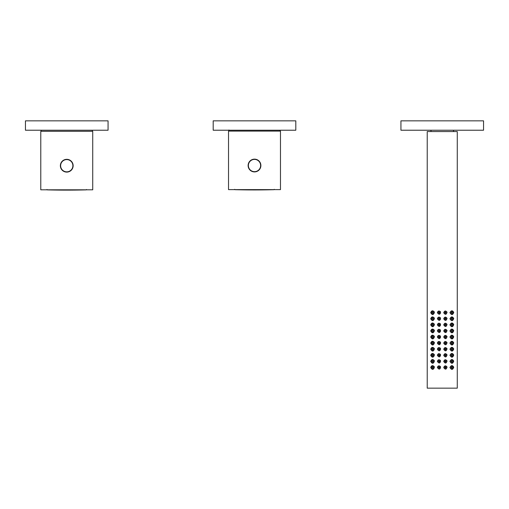<?xml version="1.0" encoding="UTF-8"?>
<svg xmlns="http://www.w3.org/2000/svg" width="509" height="509" viewBox="0 0 509 509"><rect width="100%" height="100%" fill="white"/><g stroke="black" fill="none" stroke-linecap="round" stroke-linejoin="round"><path stroke-width="0.76" d="M108.061 120.843L25.45 120.843L25.45 130.228L108.061 130.228L108.061 120.843M295.805 120.843L213.195 120.843L213.195 130.228L295.805 130.228L295.805 120.843M92.727 189.806L40.784 189.806L40.784 131.297L92.727 131.297L92.727 189.806M66.755 172.099A6.382 6.382 0 0 1 60.374 165.711A6.382 6.382 0 0 1 66.755 159.33A6.382 6.382 0 0 1 73.137 165.711A6.382 6.382 0 0 1 66.755 172.099A6.382 6.382 0 0 1 60.374 165.711A6.382 6.382 0 0 1 66.755 159.33A6.382 6.382 0 0 1 73.137 165.711A6.382 6.382 0 0 1 66.755 172.099M41.191 130.17L41.191 131.297M280.472 189.622L228.528 189.622L228.528 131.106L280.472 131.106L280.472 189.622M254.5 171.908A6.382 6.382 0 0 1 248.118 165.527A6.382 6.382 0 0 1 254.5 159.145A6.382 6.382 0 0 1 260.882 165.527A6.382 6.382 0 0 1 254.5 171.908A6.382 6.382 0 0 1 248.118 165.527A6.382 6.382 0 0 1 254.5 159.145A6.382 6.382 0 0 1 260.882 165.527A6.382 6.382 0 0 1 254.5 171.908M228.935 129.98L228.935 131.106M483.55 130.228L400.939 130.228L400.939 120.843L483.55 120.843L483.55 130.228M442.245 388.157L427.229 388.157L427.229 131.57L457.267 131.57L457.267 388.157L442.245 388.157M453.742 312.399C452.444 310.21 451.184 310.305 449.956 312.685C451.483 315.243 452.743 315.147 453.742 312.399M453.742 318.494C452.444 316.299 451.184 316.394 449.956 318.774C451.483 321.332 452.743 321.236 453.742 318.494M453.742 324.583C452.444 322.394 451.184 322.483 449.956 324.863C451.483 327.421 452.743 327.332 453.742 324.583M453.742 330.672C452.444 328.483 451.184 328.579 449.956 330.958C451.483 333.516 452.743 333.42 453.742 330.672M453.742 336.767C452.444 334.572 451.184 334.668 449.956 337.047C451.483 339.605 452.743 339.509 453.742 336.767M453.742 342.856C452.444 340.667 451.184 340.763 449.956 343.142C451.483 345.694 452.743 345.605 453.742 342.856M453.742 348.951C452.444 346.756 451.184 346.852 449.956 349.231C451.483 351.789 452.743 351.694 453.742 348.951M453.742 355.04C452.444 352.852 451.184 352.941 449.956 355.32C451.483 357.878 452.743 357.782 453.742 355.04M453.742 361.129C452.444 358.94 451.184 359.036 449.956 361.415C451.483 363.973 452.743 363.878 453.742 361.129M434.444 312.112C432.854 310.229 431.613 310.42 430.722 312.685C432.249 315.319 433.49 315.128 434.444 312.112M434.444 318.208C432.854 316.324 431.613 316.509 430.722 318.774C432.249 321.408 433.49 321.217 434.444 318.208M434.444 324.297C432.854 322.413 431.613 322.604 430.722 324.863C432.249 327.497 433.49 327.306 434.444 324.297M434.444 330.386C432.854 328.502 431.613 328.693 430.722 330.958C432.249 333.592 433.49 333.401 434.444 330.386M434.444 336.481C432.854 334.598 431.613 334.788 430.722 337.047C432.249 339.681 433.49 339.49 434.444 336.481M434.444 342.57C432.854 340.686 431.613 340.877 430.722 343.142C432.249 345.77 433.49 345.586 434.444 342.57M434.444 348.659C432.854 346.775 431.613 346.966 430.722 349.231C432.249 351.865 433.49 351.674 434.444 348.659M434.444 354.754C432.854 352.871 431.613 353.061 430.722 355.32C432.249 357.954 433.49 357.763 434.444 354.754M434.444 360.843C432.854 358.96 431.613 359.15 430.722 361.415C432.249 364.05 433.49 363.859 434.444 360.843M434.444 366.938C432.854 365.055 431.613 365.239 430.722 367.504C432.249 370.138 433.49 369.948 434.444 366.938M453.742 367.224C452.444 365.029 451.184 365.125 449.956 367.504C451.483 370.062 452.743 369.967 453.742 367.224M447.061 312.214C445.706 310.496 444.592 310.655 443.727 312.685C445.19 314.982 446.304 314.823 447.061 312.214M447.061 318.31C445.706 316.585 444.592 316.744 443.727 318.774C445.19 321.071 446.304 320.912 447.061 318.31M447.061 324.398C445.706 322.681 444.592 322.833 443.727 324.863C445.19 327.16 446.304 327.007 447.061 324.398M447.061 330.487C445.706 328.769 444.592 328.929 443.727 330.958C445.19 333.255 446.304 333.096 447.061 330.487M447.061 336.583C445.706 334.865 444.592 335.017 443.727 337.047C445.19 339.344 446.304 339.191 447.061 336.583M447.061 342.672C445.706 340.954 444.592 341.106 443.727 343.142C445.19 345.433 446.304 345.28 447.061 342.672M447.061 348.767C445.706 347.043 444.592 347.202 443.727 349.231C445.19 351.528 446.304 351.369 447.061 348.767M447.061 354.856C445.706 353.138 444.592 353.291 443.727 355.32C445.19 357.617 446.304 357.464 447.061 354.856M447.061 360.945C445.706 359.227 444.592 359.386 443.727 361.415C445.19 363.712 446.304 363.553 447.061 360.945M440.527 311.813C439.038 310.541 437.982 310.834 437.365 312.685C439.127 315.026 440.183 314.74 440.527 311.813M440.527 317.909C439.038 316.636 437.982 316.922 437.365 318.774C439.127 321.122 440.183 320.829 440.527 317.909M440.527 323.998C439.038 322.725 437.982 323.011 437.365 324.863C439.127 327.211 440.183 326.924 440.527 323.998M440.527 330.086C439.038 328.814 437.982 329.107 437.365 330.958C439.127 333.306 440.183 333.013 440.527 330.086M440.527 336.182C439.038 334.909 437.982 335.196 437.365 337.047C439.127 339.395 440.183 339.102 440.527 336.182M440.527 342.271C439.038 340.998 437.982 341.291 437.365 343.142C439.127 345.484 440.183 345.197 440.527 342.271M440.527 348.366C439.038 347.087 437.982 347.38 437.365 349.231C439.127 351.579 440.183 351.286 440.527 348.366M440.527 354.455C439.038 353.182 437.982 353.469 437.365 355.32C439.127 357.668 440.183 357.382 440.527 354.455M440.527 360.544C439.038 359.271 437.982 359.564 437.365 361.415C439.127 363.757 440.183 363.471 440.527 360.544M440.527 366.639C439.038 365.367 437.982 365.653 437.365 367.504C439.127 369.852 440.183 369.559 440.527 366.639M447.061 367.04C445.706 365.322 444.592 365.475 443.727 367.504C445.19 369.801 446.304 369.642 447.061 367.04M444.001 367.504A1.374 1.374 0 0 0 446.062 368.701A1.374 1.374 0 0 0 446.062 366.315A1.374 1.374 0 0 0 444.001 367.504M444.872 367.504A0.503 0.503 0 0 0 445.623 367.937A0.503 0.503 0 0 0 445.623 367.072A0.503 0.503 0 0 0 444.872 367.504M445.502 367.371L445.178 367.504L445.502 367.371M437.74 367.504A1.374 1.374 0 0 0 439.808 368.701A1.374 1.374 0 0 0 439.808 366.315A1.374 1.374 0 0 0 437.74 367.504M438.618 367.504A0.503 0.503 0 0 0 439.369 367.937A0.503 0.503 0 0 0 439.369 367.072A0.503 0.503 0 0 0 438.618 367.504M439.254 367.364L438.93 367.504L439.254 367.364M437.74 361.415A1.374 1.374 0 0 0 439.808 362.605A1.374 1.374 0 0 0 439.808 360.219A1.374 1.374 0 0 0 437.74 361.415M438.618 361.415A0.503 0.503 0 0 0 439.369 361.848A0.503 0.503 0 0 0 439.369 360.983A0.503 0.503 0 0 0 438.618 361.415M439.254 361.275L438.93 361.415L439.254 361.275M437.74 355.32A1.374 1.374 0 0 0 439.808 356.516A1.374 1.374 0 0 0 439.808 354.13A1.374 1.374 0 0 0 437.74 355.32M438.618 355.32A0.503 0.503 0 0 0 439.369 355.759A0.503 0.503 0 0 0 439.369 354.888A0.503 0.503 0 0 0 438.618 355.32M439.254 355.18L438.93 355.32L439.254 355.18M437.74 349.231A1.374 1.374 0 0 0 439.808 350.421A1.374 1.374 0 0 0 439.808 348.041A1.374 1.374 0 0 0 437.74 349.231M438.618 349.231A0.503 0.503 0 0 0 439.369 349.664A0.503 0.503 0 0 0 439.369 348.799A0.503 0.503 0 0 0 438.618 349.231M439.254 349.091L438.93 349.231L439.254 349.091M437.74 343.142A1.374 1.374 0 0 0 439.808 344.332A1.374 1.374 0 0 0 439.808 341.946A1.374 1.374 0 0 0 437.74 343.142M438.618 343.142A0.503 0.503 0 0 0 439.369 343.575A0.503 0.503 0 0 0 439.369 342.703A0.503 0.503 0 0 0 438.618 343.142M439.254 343.002L438.93 343.142L439.254 343.002M437.74 337.047A1.374 1.374 0 0 0 439.808 338.243A1.374 1.374 0 0 0 439.808 335.857A1.374 1.374 0 0 0 437.74 337.047M438.618 337.047A0.503 0.503 0 0 0 439.369 337.48A0.503 0.503 0 0 0 439.369 336.614A0.503 0.503 0 0 0 438.618 337.047M439.254 336.907L438.93 337.047L439.254 336.907M437.74 330.958A1.374 1.374 0 0 0 439.808 332.148A1.374 1.374 0 0 0 439.808 329.762A1.374 1.374 0 0 0 437.74 330.958M438.618 330.958A0.503 0.503 0 0 0 439.369 331.391A0.503 0.503 0 0 0 439.369 330.526A0.503 0.503 0 0 0 438.618 330.958M439.254 330.818L438.93 330.958L439.254 330.818M437.74 324.863A1.374 1.374 0 0 0 439.808 326.059A1.374 1.374 0 0 0 439.808 323.673A1.374 1.374 0 0 0 437.74 324.863M438.618 324.863A0.503 0.503 0 0 0 439.369 325.302A0.503 0.503 0 0 0 439.369 324.43A0.503 0.503 0 0 0 438.618 324.863M439.254 324.729L438.93 324.863L439.254 324.729M437.74 318.774A1.374 1.374 0 0 0 439.808 319.97A1.374 1.374 0 0 0 439.808 317.584A1.374 1.374 0 0 0 437.74 318.774M438.618 318.774A0.503 0.503 0 0 0 439.369 319.207A0.503 0.503 0 0 0 439.369 318.341A0.503 0.503 0 0 0 438.618 318.774M439.254 318.634L438.93 318.774L439.254 318.634M437.74 312.685A1.374 1.374 0 0 0 439.808 313.875A1.374 1.374 0 0 0 439.808 311.489A1.374 1.374 0 0 0 437.74 312.685M438.618 312.685A0.503 0.503 0 0 0 439.369 313.118A0.503 0.503 0 0 0 439.369 312.252A0.503 0.503 0 0 0 438.618 312.685M439.254 312.545L438.93 312.685L439.254 312.545M444.001 361.415A1.374 1.374 0 0 0 446.062 362.605A1.374 1.374 0 0 0 446.062 360.219A1.374 1.374 0 0 0 444.001 361.415M444.872 361.415A0.503 0.503 0 0 0 445.623 361.848A0.503 0.503 0 0 0 445.623 360.983A0.503 0.503 0 0 0 444.872 361.415M445.502 361.275L445.178 361.415L445.502 361.275M444.001 355.32A1.374 1.374 0 0 0 446.062 356.516A1.374 1.374 0 0 0 446.062 354.13A1.374 1.374 0 0 0 444.001 355.32M444.872 355.32A0.503 0.503 0 0 0 445.623 355.759A0.503 0.503 0 0 0 445.623 354.888A0.503 0.503 0 0 0 444.872 355.32M445.502 355.187L445.178 355.32L445.502 355.187M444.001 349.231A1.374 1.374 0 0 0 446.062 350.421A1.374 1.374 0 0 0 446.062 348.041A1.374 1.374 0 0 0 444.001 349.231M444.872 349.231A0.503 0.503 0 0 0 445.623 349.664A0.503 0.503 0 0 0 445.623 348.799A0.503 0.503 0 0 0 444.872 349.231M445.502 349.098L445.178 349.231L445.502 349.098M444.001 343.142A1.374 1.374 0 0 0 446.062 344.332A1.374 1.374 0 0 0 446.062 341.946A1.374 1.374 0 0 0 444.001 343.142M444.872 343.142A0.503 0.503 0 0 0 445.623 343.575A0.503 0.503 0 0 0 445.623 342.703A0.503 0.503 0 0 0 444.872 343.142M445.502 343.002L445.178 343.142L445.502 343.002M444.001 337.047A1.374 1.374 0 0 0 446.062 338.243A1.374 1.374 0 0 0 446.062 335.857A1.374 1.374 0 0 0 444.001 337.047M444.872 337.047A0.503 0.503 0 0 0 445.623 337.48A0.503 0.503 0 0 0 445.623 336.614A0.503 0.503 0 0 0 444.872 337.047M445.502 336.913L445.178 337.047L445.502 336.913M444.001 330.958A1.374 1.374 0 0 0 446.062 332.148A1.374 1.374 0 0 0 446.062 329.762A1.374 1.374 0 0 0 444.001 330.958M444.872 330.958A0.503 0.503 0 0 0 445.623 331.391A0.503 0.503 0 0 0 445.623 330.526A0.503 0.503 0 0 0 444.872 330.958M445.502 330.825L445.178 330.958L445.502 330.825M444.001 324.863A1.374 1.374 0 0 0 446.062 326.059A1.374 1.374 0 0 0 446.062 323.673A1.374 1.374 0 0 0 444.001 324.863M444.872 324.863A0.503 0.503 0 0 0 445.623 325.302A0.503 0.503 0 0 0 445.623 324.43A0.503 0.503 0 0 0 444.872 324.863M445.502 324.729L445.178 324.863L445.502 324.729M444.001 318.774A1.374 1.374 0 0 0 446.062 319.97A1.374 1.374 0 0 0 446.062 317.584A1.374 1.374 0 0 0 444.001 318.774M444.872 318.774A0.503 0.503 0 0 0 445.623 319.207A0.503 0.503 0 0 0 445.623 318.341A0.503 0.503 0 0 0 444.872 318.774M445.502 318.64L445.178 318.774L445.502 318.64M444.001 312.685A1.374 1.374 0 0 0 446.062 313.875A1.374 1.374 0 0 0 446.062 311.489A1.374 1.374 0 0 0 444.001 312.685M444.872 312.685A0.503 0.503 0 0 0 445.623 313.118A0.503 0.503 0 0 0 445.623 312.252A0.503 0.503 0 0 0 444.872 312.685M445.502 312.545L445.178 312.685L445.502 312.545M450.255 367.504A1.374 1.374 0 0 0 452.323 368.701A1.374 1.374 0 0 0 452.323 366.315A1.374 1.374 0 0 0 450.255 367.504M451.133 367.504A0.503 0.503 0 0 0 451.884 367.937A0.503 0.503 0 0 0 451.884 367.072A0.503 0.503 0 0 0 451.133 367.504M431.479 367.504A1.374 1.374 0 0 0 433.547 368.701A1.374 1.374 0 0 0 433.547 366.315A1.374 1.374 0 0 0 431.479 367.504M432.357 367.504A0.503 0.503 0 0 0 433.108 367.937A0.503 0.503 0 0 0 433.108 367.072A0.503 0.503 0 0 0 432.357 367.504M431.479 361.415A1.374 1.374 0 0 0 433.547 362.605A1.374 1.374 0 0 0 433.547 360.219A1.374 1.374 0 0 0 431.479 361.415M432.357 361.415A0.503 0.503 0 0 0 433.108 361.848A0.503 0.503 0 0 0 433.108 360.983A0.503 0.503 0 0 0 432.357 361.415M431.479 355.32A1.374 1.374 0 0 0 433.547 356.516A1.374 1.374 0 0 0 433.547 354.13A1.374 1.374 0 0 0 431.479 355.32M432.357 355.32A0.503 0.503 0 0 0 433.108 355.759A0.503 0.503 0 0 0 433.108 354.888A0.503 0.503 0 0 0 432.357 355.32M431.479 349.231A1.374 1.374 0 0 0 433.547 350.421A1.374 1.374 0 0 0 433.547 348.041A1.374 1.374 0 0 0 431.479 349.231M432.357 349.231A0.503 0.503 0 0 0 433.108 349.664A0.503 0.503 0 0 0 433.108 348.799A0.503 0.503 0 0 0 432.357 349.231M431.479 343.142A1.374 1.374 0 0 0 433.547 344.332A1.374 1.374 0 0 0 433.547 341.946A1.374 1.374 0 0 0 431.479 343.142M432.357 343.142A0.503 0.503 0 0 0 433.108 343.575A0.503 0.503 0 0 0 433.108 342.703A0.503 0.503 0 0 0 432.357 343.142M431.479 337.047A1.374 1.374 0 0 0 433.547 338.243A1.374 1.374 0 0 0 433.547 335.857A1.374 1.374 0 0 0 431.479 337.047M432.357 337.047A0.503 0.503 0 0 0 433.108 337.48A0.503 0.503 0 0 0 433.108 336.614A0.503 0.503 0 0 0 432.357 337.047M431.479 330.958A1.374 1.374 0 0 0 433.547 332.148A1.374 1.374 0 0 0 433.547 329.762A1.374 1.374 0 0 0 431.479 330.958M432.357 330.958A0.503 0.503 0 0 0 433.108 331.391A0.503 0.503 0 0 0 433.108 330.526A0.503 0.503 0 0 0 432.357 330.958M431.479 324.863A1.374 1.374 0 0 0 433.547 326.059A1.374 1.374 0 0 0 433.547 323.673A1.374 1.374 0 0 0 431.479 324.863M432.357 324.863A0.503 0.503 0 0 0 433.108 325.302A0.503 0.503 0 0 0 433.108 324.43A0.503 0.503 0 0 0 432.357 324.863M431.479 318.774A1.374 1.374 0 0 0 433.547 319.97A1.374 1.374 0 0 0 433.547 317.584A1.374 1.374 0 0 0 431.479 318.774M432.357 318.774A0.503 0.503 0 0 0 433.108 319.207A0.503 0.503 0 0 0 433.108 318.341A0.503 0.503 0 0 0 432.357 318.774M431.479 312.685A1.374 1.374 0 0 0 433.547 313.875A1.374 1.374 0 0 0 433.547 311.489A1.374 1.374 0 0 0 431.479 312.685M432.357 312.685A0.503 0.503 0 0 0 433.108 313.118A0.503 0.503 0 0 0 433.108 312.252A0.503 0.503 0 0 0 432.357 312.685M450.255 361.415A1.374 1.374 0 0 0 452.323 362.605A1.374 1.374 0 0 0 452.323 360.219A1.374 1.374 0 0 0 450.255 361.415M451.133 361.415A0.503 0.503 0 0 0 451.884 361.848A0.503 0.503 0 0 0 451.884 360.983A0.503 0.503 0 0 0 451.133 361.415M450.255 355.32A1.374 1.374 0 0 0 452.323 356.516A1.374 1.374 0 0 0 452.323 354.13A1.374 1.374 0 0 0 450.255 355.32M451.133 355.32A0.503 0.503 0 0 0 451.884 355.759A0.503 0.503 0 0 0 451.884 354.888A0.503 0.503 0 0 0 451.133 355.32M450.255 349.231A1.374 1.374 0 0 0 452.323 350.421A1.374 1.374 0 0 0 452.323 348.041A1.374 1.374 0 0 0 450.255 349.231M451.133 349.231A0.503 0.503 0 0 0 451.884 349.664A0.503 0.503 0 0 0 451.884 348.799A0.503 0.503 0 0 0 451.133 349.231M450.255 343.142A1.374 1.374 0 0 0 452.323 344.332A1.374 1.374 0 0 0 452.323 341.946A1.374 1.374 0 0 0 450.255 343.142M451.133 343.142A0.503 0.503 0 0 0 451.884 343.575A0.503 0.503 0 0 0 451.884 342.703A0.503 0.503 0 0 0 451.133 343.142M450.255 337.047A1.374 1.374 0 0 0 452.323 338.243A1.374 1.374 0 0 0 452.323 335.857A1.374 1.374 0 0 0 450.255 337.047M451.133 337.047A0.503 0.503 0 0 0 451.884 337.48A0.503 0.503 0 0 0 451.884 336.614A0.503 0.503 0 0 0 451.133 337.047M450.255 330.958A1.374 1.374 0 0 0 452.323 332.148A1.374 1.374 0 0 0 452.323 329.762A1.374 1.374 0 0 0 450.255 330.958M451.133 330.958A0.503 0.503 0 0 0 451.884 331.391A0.503 0.503 0 0 0 451.884 330.526A0.503 0.503 0 0 0 451.133 330.958M450.255 324.863A1.374 1.374 0 0 0 452.323 326.059A1.374 1.374 0 0 0 452.323 323.673A1.374 1.374 0 0 0 450.255 324.863M451.133 324.863A0.503 0.503 0 0 0 451.884 325.302A0.503 0.503 0 0 0 451.884 324.43A0.503 0.503 0 0 0 451.133 324.863M450.255 318.774A1.374 1.374 0 0 0 452.323 319.97A1.374 1.374 0 0 0 452.323 317.584A1.374 1.374 0 0 0 450.255 318.774M451.133 318.774A0.503 0.503 0 0 0 451.884 319.207A0.503 0.503 0 0 0 451.884 318.341A0.503 0.503 0 0 0 451.133 318.774M450.255 312.685A1.374 1.374 0 0 0 452.323 313.875A1.374 1.374 0 0 0 452.323 311.489A1.374 1.374 0 0 0 450.255 312.685M451.133 312.685A0.503 0.503 0 0 0 451.884 313.118A0.503 0.503 0 0 0 451.884 312.252A0.503 0.503 0 0 0 451.133 312.685M66.755 159.578A6.133 6.133 0 0 0 61.443 168.778A6.133 6.133 0 0 0 72.068 168.778A6.133 6.133 0 0 0 66.755 159.578M66.755 189.882L47.343 189.882L66.755 189.882M254.5 159.393A6.133 6.133 0 0 0 249.187 168.594A6.133 6.133 0 0 0 259.813 168.594A6.133 6.133 0 0 0 254.5 159.393M254.5 189.692L273.912 189.692L254.5 189.692M46.981 189.507L47.343 189.882A758.493 758.493 0 0 0 55.799 190.048A758.493 758.493 0 0 0 77.705 190.048A758.493 758.493 0 0 0 86.161 189.882L86.53 189.507M92.32 130.228L92.32 131.297M234.725 189.316L235.088 189.692A758.493 758.493 0 0 0 273.912 189.692L274.275 189.316M280.065 130.228L280.065 131.106M430.983 130.228L430.983 131.57M453.513 130.228L453.513 131.57"/></g></svg>
